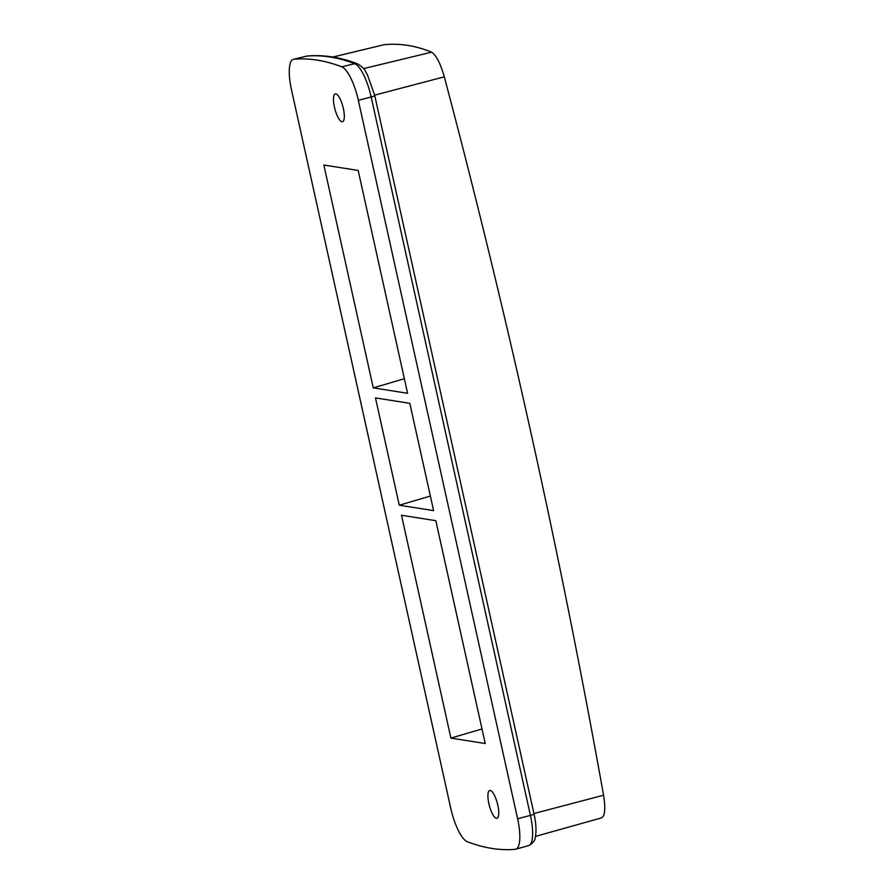 <?xml version="1.0" encoding="UTF-8"?>
<svg xmlns="http://www.w3.org/2000/svg" width="894" height="894" viewBox="0 0 894 894"><rect width="100%" height="100%" fill="white"/><g stroke="black" fill="none" stroke-linecap="round" stroke-linejoin="round"><path stroke-width="1.34" d="M488.873 803.684A14.371 4.168 75.4 0 1 489.722 790.475A14.371 4.168 75.4 0 1 497.366 803.337A14.371 4.168 75.4 0 1 496.963 818.301A14.371 4.168 75.4 0 1 488.873 803.684M409.81 403.339L375.48 397.919L399.272 505.211L433.601 510.63L409.81 403.339M334.445 107.101A14.371 4.168 -104.6 0 0 342.536 121.718A14.371 4.168 -104.6 0 0 343.363 108.509A14.371 4.168 -104.6 0 0 335.295 93.892A14.371 4.168 -104.6 0 0 334.445 107.101M515.223 849.3A995.123 288.673 75.4 0 1 467.338 841.746A33.167 9.622 75.4 0 1 450.732 808.187L291.478 89.802A33.167 9.622 75.4 0 1 293.444 59.317A33.167 9.622 75.4 0 1 293.858 59.25A995.123 288.673 75.4 0 1 341.754 66.804A33.167 9.622 75.4 0 1 358.349 100.351L517.615 818.748A33.167 9.622 75.4 0 1 515.737 849.211A33.167 9.622 75.4 0 1 515.223 849.3M435.825 520.688L485.23 743.517L450.9 738.098L401.495 515.268L435.825 520.688M323.851 165.032L358.181 170.452L407.586 393.282L373.256 387.862L323.851 165.032M450.9 738.098L482 728.956M430.372 496.069L399.272 505.211M332.836 57.037L384.107 44.7C399.942 43.147 415.766 45.65 431.59 52.187C436.171 55.126 440.418 63.34 444.318 76.828C507.121 313.738 560.214 553.196 603.573 795.224C605.696 808.846 604.947 816.412 601.338 817.898M404.356 378.721L373.256 387.862M603.573 795.224L533.93 813.54M444.318 76.828L374.664 95.144M431.59 52.187L363.579 68.614M384.107 44.7L332.892 57.048M358.349 100.351L371.166 96.988A5.532 0.659 167.5 0 0 374.754 95.546L534.02 813.931C535.908 822.514 536.434 829.8 535.573 835.767C535.439 840.025 533.103 843.299 528.566 845.612A32.933 9.555 -104.6 0 0 530.421 815.373L371.166 96.988A32.933 9.555 -104.6 0 0 354.683 63.686A994.877 288.606 -104.6 0 0 306.81 56.121L293.858 59.25M341.754 66.804L354.683 63.686A5.532 5.185 -69.2 0 1 357.611 63.854C340.223 57.216 323.539 54.601 307.536 56.009A5.532 5.286 -95.2 0 0 306.81 56.121A32.933 9.555 -104.6 0 0 306.396 56.188L293.444 59.317M534.02 813.931A5.532 0.659 167.5 0 1 530.421 815.373L517.615 818.748M601.696 817.831L535.461 836.393M528.566 845.612L515.737 849.211M374.754 95.546L367.233 74.291C364.629 71.073 366.808 69.967 357.611 63.854M307.536 56.009L306.396 56.188"/></g></svg>
